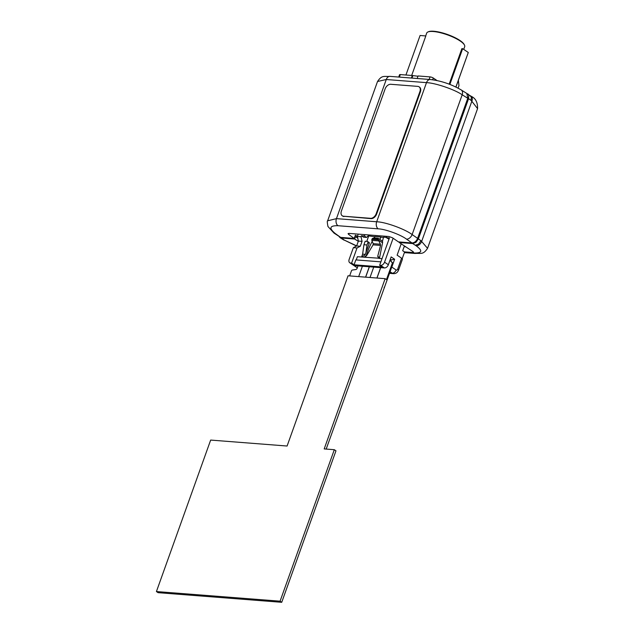 <?xml version="1.0" encoding="UTF-8"?>
<svg xmlns="http://www.w3.org/2000/svg" width="634" height="634" viewBox="0 0 634 634"><rect width="100%" height="100%" fill="white"/><g stroke="black" fill="none" stroke-linecap="round" stroke-linejoin="round"><path stroke-width="0.95" d="M413.043 251.627L413.614 252.324L412.734 252.522L413.059 251.635L399.23 242.513L412.679 243.559L415.967 242.323L418.369 238.907L468.581 98.666L468.684 95.076L466.79 93.46M470.38 95.726L471.157 96.289A5.381 3.645 -54.3 0 1 471.934 100.996L421.737 241.197A5.381 3.693 123.2 0 1 416.126 245.778L415.349 245.271L418.591 244.058L420.96 240.69L427.546 248.33L477.576 108.604L471.173 100.449L471.284 96.907L467.757 93.872M411.387 78.045L412.298 75.509L417.988 76.246M412.789 75.842L411.989 78.085M437.016 80.542L433.299 78.03A2.425 0.634 -160.3 0 0 430.074 76.896L418.091 75.961L417.188 78.497M412.298 75.509L400.316 74.574A2.425 0.634 -160.3 0 0 399.531 74.764L398.707 77.055M458.081 88.126L458.968 85.653L458.366 80.304M463.723 49.397L464.69 46.686A20.177 5.318 -160.3 0 0 464.46 45.062A20.177 5.318 -160.3 0 0 460.189 41.012A20.177 5.318 -160.3 0 0 427.918 31.977A20.177 5.318 -160.3 0 0 426.706 33.087L425.676 35.956M449.173 84.148L461.893 48.62L462.654 48.683L449.863 84.409M464.46 45.062L464.136 44.435A19.638 5.175 -160.3 0 0 459.975 40.497A19.638 5.175 -160.3 0 0 428.56 31.7L427.918 31.977M455.909 87.024L468.28 52.471L455.957 87.048M462.654 48.683L468.28 52.471M411.68 75.462L425.818 35.972L420.096 35.464L405.934 75.01M427.546 248.33L427.546 248.33C423.013 255.066 421.087 252.982 415.072 253.449A5.381 3.733 -85.5 0 1 413.804 253.014C422.189 253.204 422.957 250.795 416.126 245.778M404.389 251.872L412.734 252.522M357.719 238.012L355.46 236.728L354.636 239.034L358.297 241.332M404.127 246.689L405.752 246.816M379.837 239.438A115.578 77.491 -56 0 1 380.986 237.013L374.876 236.498A76.31 51.156 124 0 0 374.092 237.869M386.542 237.401L383.499 237.164A115.578 77.491 -56 0 1 382.429 241.411M383.451 237.37L380.907 237.179M374.765 236.696L368.14 235.864M386.914 236.363L386.439 237.702L389.45 237.932L379.655 265.297L382.136 266.969L354.081 264.79L351.601 263.118L357.021 247.965L360.31 246.246L362.062 241.356L361.047 236.728L361.396 235.753L363.551 237.203L366.563 237.433L369.036 234.968M390.298 259.306L391.178 259.9L390.116 259.821M389.997 260.146L390.782 261.01L391.178 259.9L394.625 259.258L391.828 267.072A3.764 2.528 -56 0 1 391.495 267.817M326.185 449.07L392.882 263.95A1.078 0.721 124 0 0 392.795 263.07L390.782 261.01M366.793 241.395A1.078 0.721 -56 0 1 366.848 241.189L368.623 236.22M354.081 264.79L355.832 259.9L380.883 261.85M356.229 259.932L357.386 256.707L378.173 258.165M369.202 243.488L367.863 242.584A1.181 0.792 124 0 0 367.395 241.443L365.176 241.269L363.932 244.74L362.616 254.163L361.681 256.77M369.051 242.56A1.181 0.792 124 0 1 369.226 242.6L367.672 241.538M362.616 254.163L365.295 254.369M404.405 245.921L402.685 250.723L404.603 252.015L402.21 258.704M382.04 258.624L378.799 258.371L377.713 256.326L380.566 245.421L373.077 244.843L366.737 255.47L364.027 257.222M373.077 244.843L373.212 243.662L380.408 244.225L380.566 245.421M380.408 244.225L378.268 239.763A2.687 1.807 -56 0 0 378.252 238.867L377.713 238.218L378.252 238.867L372.538 238.424A2.687 1.807 -56 0 0 371.896 239.272L371.809 240.365L373.212 243.662M372.538 238.424L374.377 237.877L377.713 238.218M379.552 258.434A2.687 1.807 124 0 1 379.592 257.594L382.548 242.79A2.687 1.807 -56 0 0 381.985 240.88L377.983 238.186M351.601 263.118L350.634 263.039A3.764 2.528 124 0 1 349.754 262.745L357.307 267.833A3.764 2.528 124 0 1 357.275 267.786L353.804 265.448A3.764 2.528 -56 0 0 354.438 265.606L384.426 267.944A3.764 2.528 -56 0 0 388.357 264.735L391.154 256.913L394.625 259.258M389.648 272.985L392.2 273.183A5.381 3.733 -85.5 0 0 393.532 273.666C395.893 273.698 397.542 272.557 398.493 270.235L402.432 259.243A3.764 0.991 -160.3 0 0 401.584 258.189L397.122 255.169L401.187 243.805M393.12 238.233L384.545 262.167A3.764 2.528 124 0 1 380.622 265.377L379.655 265.297M349.754 262.745A3.764 2.528 124 0 1 349.152 259.409L353.352 247.68L356.641 245.952L358.392 241.071L357.378 236.442L358.21 234.128M389.601 273.119A5.381 3.733 94.5 0 0 390.679 273.444L393.532 273.666M386.439 237.702L389.007 239.184M361.396 235.753L364.407 235.983L364.891 234.643M357.378 236.442L361.047 236.728M364.407 235.983L366.563 237.433M357.021 247.965L353.352 247.68M360.31 246.246L356.641 245.952M362.062 241.356L358.392 241.071M367.863 242.584L367.007 244.978L363.932 244.74M367.007 244.978L365.937 252.609M357.275 267.786L357.481 267.334M355.69 236.862L357.497 237.005M399.23 242.513L399.428 241.974M356.53 246.016L342.677 239.327L356.673 245.881M339.214 236.839L343.866 239.707M354.842 236.68L355.46 236.728M354.636 239.034L341.195 237.988M467.765 98.294L462.186 94.775A5.381 3.566 -57.7 0 0 461.251 89.965L466.854 93.491L467.765 98.294L417.616 238.368C416.316 241.292 414.446 242.822 412.005 242.949L398.445 241.895L392.486 237.798L388.951 236.522L348.938 233.399L348.605 234.382L354.208 238.455L340.648 237.393L334.055 233.13A5.381 3.645 125.7 0 0 335.394 233.613L340.648 237.393M348.605 234.382L348.058 233.621L348.938 233.399M354.208 238.455L355.397 235.127L357.418 236.331M412.005 242.949L406.521 239.153A5.381 3.519 -55.2 0 0 412.132 234.564L462.186 94.775C454.681 89.521 435.225 82.911 426.492 82.642L386.264 79.512L377.523 81.501L327.643 220.814L336.456 218.627L376.675 221.765C385.424 222.003 404.746 228.977 412.132 234.564L417.616 238.368M376.176 213.737L376.644 214.046L420.382 91.882L419.914 91.573A5.381 3.606 -56 0 0 419.058 86.81A5.381 3.606 -56 0 0 417.798 86.382L390.75 84.282A5.381 3.606 -56 0 0 385.139 88.863L341.401 211.027A5.381 3.606 -56 0 0 342.257 215.79A5.381 3.606 -56 0 0 343.517 216.218L370.565 218.318A5.381 3.606 -56 0 0 376.176 213.737L419.914 91.573M376.644 214.046A5.381 3.606 124 0 1 371.025 218.635L370.565 218.318M343.517 216.218L371.025 218.635M343.977 216.527A5.381 3.606 124 0 1 342.717 216.099A5.381 3.606 124 0 1 342.495 215.932M419.28 86.985A5.381 3.606 124 0 1 419.526 87.127A5.381 3.606 124 0 1 420.382 91.882M380.923 236.965A115.578 77.491 -56 0 0 379.774 239.39M365.897 256.469L368.465 249.305A76.31 51.156 124 0 1 372.213 241.324M365.667 277.161L369.384 266.771M385.147 278.675L324.188 448.92L334.308 449.704L280.077 601.183L156.424 591.554L210.662 440.075L287.091 446.027L348.05 275.782L385.147 278.675L386.471 279.57L392.216 263.506A1.078 0.721 -56 0 0 392.137 262.627L389.958 260.249M365.588 277.153L369.305 266.763M362.402 266.225L358.685 276.614M376.992 278.041L380.709 267.651M376.905 278.033L380.63 267.643M373.727 267.112L370.01 277.494M358.004 265.884L357.172 268.198A1.617 1.086 -56 0 1 355.698 269.569L352.417 270.013A1.078 0.721 -56 0 0 351.434 270.924L349.651 275.909M361.34 257.016A1.078 0.721 -56 0 1 361.665 256.778L364.344 255.391A1.617 1.086 -56 0 0 365.382 254.163L369.242 243.385A1.078 0.721 -56 0 0 368.885 242.354M156.424 591.554L158.08 592.671L281.726 602.3L335.965 450.822L334.308 449.704M281.726 602.3L280.077 601.183M384.505 287.337L384.109 287.305M429.163 79.424L430.074 76.896M433.299 78.03L432.673 79.773M400.316 74.574L399.412 77.11M418.369 238.907L420.96 240.69M404.508 252.292L413.804 253.014M391.772 267.057L396.131 269.973A1.617 1.117 94.5 0 0 397.653 269.181L401.584 258.189M378.45 240.88L371.809 240.365M378.268 239.763L371.896 239.272M379.592 257.594L377.713 256.326M378.252 239.89L382.548 242.79M354.438 265.606L350.634 263.039M380.622 265.377L384.426 267.944M398.493 270.235A3.764 0.991 -160.3 0 0 397.653 269.181M390.084 271.756L392.2 273.183A3.764 2.528 -56 0 0 396.131 269.973M384.545 262.167L388.357 264.735M343.493 239.842A5.381 3.566 -57.7 0 0 344.674 240.215M412.679 243.559L415.349 245.271M468.581 98.666L471.173 100.449M406.521 239.153C400.625 234.651 385.179 229.032 378.181 228.842L337.954 225.712C329.561 225.561 328.705 228.192 335.394 233.613M378.181 228.842A5.381 3.733 -85.5 0 1 376.675 221.765L426.492 82.642A5.381 3.733 -85.5 0 1 430.217 79.512C441.145 80.787 451.487 84.274 461.251 89.965M430.217 79.512L389.997 76.373A5.381 3.733 -85.5 0 0 386.264 79.512L336.456 218.627A5.381 3.733 -85.5 0 0 337.954 225.712M392.882 263.95L392.216 263.506M392.795 263.07L392.137 262.627M404.389 252.625L415.072 253.449M339.967 237.591L342.661 239.319M471.157 96.289C475.579 98.246 477.711 102.351 477.576 108.604M419.058 86.81L419.526 87.127M342.257 215.79L342.717 216.099M327.643 220.814C327.089 220.695 327.199 222.589 327.968 226.52L334.055 233.13M389.997 76.373C383.982 76.849 382.056 74.764 377.523 81.501"/></g></svg>
